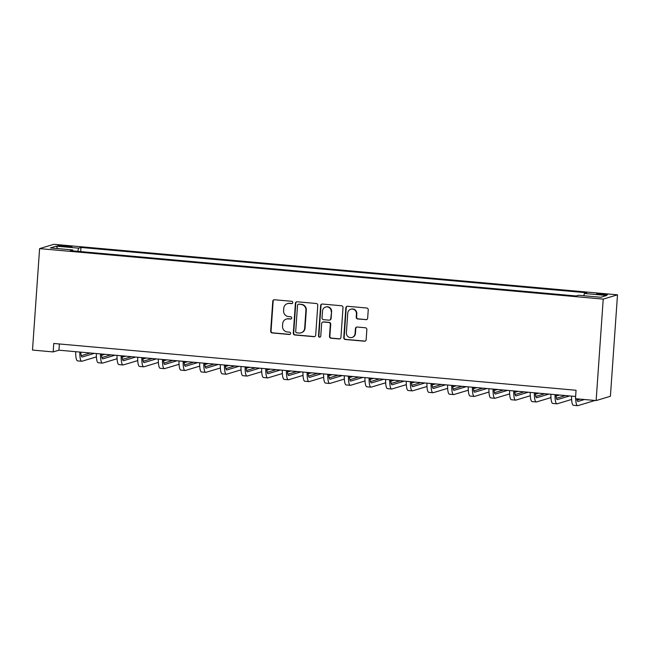 <?xml version="1.0" encoding="UTF-8"?>
<svg xmlns="http://www.w3.org/2000/svg" width="650" height="650" viewBox="0 0 650 650"><rect width="100%" height="100%" fill="white"/><g stroke="black" fill="none" stroke-linecap="round" stroke-linejoin="round"><path stroke-width="0.97" d="M292.793 302.559A1.17 1.137 -106.7 0 0 291.736 301.299L274.495 299.748A1.674 1.625 -106.7 0 0 272.764 301.267L270.668 331.142A1.674 1.625 -106.7 0 0 272.179 332.946L289.412 334.49A1.17 1.137 -106.7 0 0 290.631 333.434A1.17 1.137 -106.7 0 0 289.575 332.166L287.349 331.971A5.346 5.192 -106.7 0 1 282.531 326.194L282.701 323.7A5.346 5.192 -106.7 0 1 288.267 318.858L290.493 319.053A1.17 1.137 -106.7 0 0 291.712 317.996A1.17 1.137 -106.7 0 0 290.656 316.729L288.429 316.534A5.346 5.192 -106.7 0 1 283.603 310.757L283.782 308.262A5.346 5.192 -106.7 0 1 289.348 303.42L291.574 303.623A1.17 1.137 -106.7 0 0 292.793 302.559M603.314 293.922A5.444 0.471 4 0 0 596.643 293.914A5.444 0.471 4 0 0 600.844 294.661A5.444 0.471 4 0 0 607.506 294.669A5.444 0.471 4 0 0 603.314 293.922M365.918 319.719A1.674 1.625 -106.7 0 0 367.656 318.199L368.241 309.822A1.674 1.625 -106.7 0 0 366.73 308.011L347.588 306.296A1.674 1.625 -106.7 0 0 345.849 307.816L343.761 337.691A1.674 1.625 -106.7 0 0 345.264 339.495L364.414 341.209A1.674 1.625 -106.7 0 0 366.153 339.698L366.86 329.574A1.674 1.625 -106.7 0 0 365.349 327.762L357.159 327.031A1.674 1.625 -106.7 0 0 355.42 328.551L355.071 333.564A4.469 4.339 -106.7 0 1 352.016 337.456A4.469 4.339 -106.7 0 1 346.385 332.792L347.766 313.121A4.469 4.339 -106.7 0 1 350.813 309.229A4.469 4.339 -106.7 0 1 356.444 313.901L356.216 317.176A1.674 1.625 -106.7 0 0 357.719 318.979L366.299 319.597A1.674 1.625 -106.7 0 0 366.697 319.589M39.593 248.617L32.5 350.074L53.162 351.926L53.755 343.468L576.054 390.26L575.469 398.718L596.131 400.571L603.224 299.114L39.593 248.617L53.869 244.319L617.5 294.816L603.224 299.114M317.785 305.297A1.674 1.625 -106.7 0 0 316.274 303.493L297.131 301.779A1.674 1.625 -106.7 0 0 295.392 303.29L293.304 333.174A1.674 1.625 -106.7 0 0 294.808 334.977L313.958 336.692A1.674 1.625 -106.7 0 0 315.689 335.173L317.785 305.297M322.359 304.037L341.502 305.752A1.674 1.625 -106.7 0 1 343.013 307.556L340.925 337.439A1.674 1.625 -106.7 0 1 339.186 338.951L330.988 338.219A1.674 1.625 -106.7 0 1 329.485 336.408L330.33 324.293A1.674 1.625 -106.7 0 0 328.827 322.489L323.391 322.002A1.674 1.625 -106.7 0 0 321.652 323.513L320.767 336.131A1.17 1.137 -106.7 0 1 319.971 337.147A1.17 1.137 -106.7 0 1 318.5 335.928L320.621 305.557A1.674 1.625 -106.7 0 1 322.359 304.037M61.88 246.366L65.52 246.691A5.273 0.455 4 0 0 71.971 246.699A5.273 0.455 4 0 0 67.909 245.968L64.277 245.643A5.273 0.455 4 0 0 57.817 245.635A5.273 0.455 4 0 0 61.88 246.366M72.841 250.876L72.686 249.949L70.354 250.656L576.128 295.969L578.467 295.262L600.779 297.261L606.718 295.474L584.407 293.475L586.739 292.776L80.966 247.463L78.634 248.162L77.748 251.314M72.686 249.949L50.375 247.951L56.314 246.163L78.634 248.162M596.131 400.571L610.407 396.273L617.5 294.816M53.162 351.926L58.947 350.188L575.624 396.476M59.386 343.972L58.947 350.188M80.673 251.582L80.966 247.463M583.773 295.742L584.407 293.475M57.752 248.617L56.314 246.163M292.183 303.501A1.17 1.137 -106.7 0 1 291.964 303.501L289.729 303.306A5.346 5.192 -106.7 0 0 287.82 303.501L287.43 303.615M286.349 319.053L286.739 318.931A5.346 5.192 -106.7 0 1 288.649 318.744L290.883 318.939A1.17 1.137 -106.7 0 0 291.102 318.939M274.097 299.764A1.674 1.625 -106.7 0 0 273.146 301.153L271.058 331.029A1.674 1.625 -106.7 0 0 272.561 332.832L289.803 334.376A1.17 1.137 -106.7 0 0 290.022 334.376M296.733 301.795A1.674 1.625 -106.7 0 0 295.783 303.176L293.686 333.052A1.674 1.625 -106.7 0 0 295.197 334.856L314.34 336.578A1.674 1.625 -106.7 0 0 314.738 336.562M298.756 304.265A1.17 1.137 -106.7 0 0 297.537 305.321L295.701 331.549A1.17 1.137 -106.7 0 0 296.757 332.808L299.106 333.019A5.346 5.192 -106.7 0 0 304.671 328.177L305.923 310.253A5.346 5.192 -106.7 0 0 301.104 304.476L299.138 304.143A1.17 1.137 -106.7 0 0 298.724 304.192L298.334 304.306M301.023 332.824L301.405 332.711A5.346 5.192 -106.7 0 0 305.061 328.063L304.671 328.177M299.138 304.143L301.494 304.354A5.346 5.192 -106.7 0 1 306.312 310.131L305.061 328.063M322.79 322.067L323.18 321.945A1.674 1.625 -106.7 0 1 323.773 321.888L329.209 322.376A1.674 1.625 -106.7 0 1 330.72 324.179L329.867 336.294A1.674 1.625 -106.7 0 0 331.378 338.098L339.568 338.837A1.674 1.625 -106.7 0 0 339.966 338.821M321.961 304.054A1.674 1.625 -106.7 0 0 321.011 305.435L318.882 335.814A1.17 1.137 -106.7 0 0 320.158 337.074M331.207 311.724A4.469 4.339 -106.7 0 0 325.585 307.052A4.469 4.339 -106.7 0 0 322.53 310.944L322.043 317.874A1.674 1.625 -106.7 0 0 323.554 319.678L328.989 320.166A1.674 1.625 -106.7 0 0 330.728 318.654L331.598 311.602A4.469 4.339 -106.7 0 0 325.967 306.938L325.585 307.052M329.582 320.109L329.973 319.987A1.674 1.625 -106.7 0 0 331.11 318.533L330.728 318.654M331.598 311.602L331.11 318.533M350.813 309.229L351.203 309.116A4.469 4.339 -106.7 0 1 356.826 313.779L356.598 317.062A1.674 1.625 -106.7 0 0 358.109 318.866L366.299 319.597M352.016 337.456L352.406 337.342A4.469 4.339 -106.7 0 0 355.452 333.45L355.071 333.564M356.761 327.048A1.674 1.625 -106.7 0 0 355.802 328.429L355.452 333.45M347.189 306.312A1.674 1.625 -106.7 0 0 346.239 307.694L344.142 337.577A1.674 1.625 -106.7 0 0 345.654 339.381L364.796 341.096A1.674 1.625 -106.7 0 0 365.194 341.079M80.844 352.146A8.507 1.877 95.1 0 0 82.095 357.021A8.507 1.877 95.1 0 0 82.266 357.004L94.372 353.356M81.234 355.696L90.244 352.991M104.975 354.307L101.562 355.331M96.419 356.882L81.965 361.229A12.764 2.819 -84.9 0 1 81.713 361.254A12.764 2.819 -84.9 0 1 79.836 352.056M81.713 361.254L77.586 360.888A12.764 2.819 -84.9 0 1 75.709 351.683M101.498 353.998A8.507 1.877 95.1 0 0 102.757 358.873A8.507 1.877 95.1 0 0 102.919 358.857L115.034 355.209M101.896 357.549L110.906 354.835M125.637 356.159L122.224 357.183M117.081 358.735L102.627 363.082A12.764 2.819 -84.9 0 1 102.375 363.106A12.764 2.819 -84.9 0 1 100.498 353.909M102.375 363.106L98.239 362.741A12.764 2.819 -84.9 0 1 96.362 353.535M122.159 355.851A8.507 1.877 95.1 0 0 123.419 360.726A8.507 1.877 95.1 0 0 123.581 360.701L135.696 357.061M122.558 359.401L131.568 356.688M146.299 358.012L142.886 359.036M137.743 360.588L123.289 364.934A12.764 2.819 -84.9 0 1 123.037 364.959A12.764 2.819 -84.9 0 1 121.16 355.761M123.037 364.959L118.901 364.585A12.764 2.819 -84.9 0 1 117.024 355.387M142.821 357.695A8.507 1.877 95.1 0 0 144.081 362.57A8.507 1.877 95.1 0 0 144.243 362.554L156.357 358.914M143.211 361.254L152.222 358.54M166.952 359.856L163.548 360.888M158.397 362.432L143.951 366.787A12.764 2.819 -84.9 0 1 143.699 366.811A12.764 2.819 -84.9 0 1 141.822 357.606M143.699 366.811L139.563 366.438A12.764 2.819 -84.9 0 1 137.686 357.24M163.483 359.548A8.507 1.877 95.1 0 0 164.734 364.423A8.507 1.877 95.1 0 0 164.905 364.406L177.019 360.758M163.873 363.106L172.884 360.392M187.614 361.709L184.202 362.741M179.059 364.284L164.612 368.631A12.764 2.819 -84.9 0 1 164.361 368.664A12.764 2.819 -84.9 0 1 162.484 359.458M164.361 368.664L160.225 368.29A12.764 2.819 -84.9 0 1 158.348 359.092M184.145 361.4A8.507 1.877 95.1 0 0 185.396 366.275A8.507 1.877 95.1 0 0 185.567 366.259L197.681 362.611M184.535 364.951L193.546 362.245M208.276 363.561L204.864 364.585M199.721 366.137L185.274 370.484A12.764 2.819 -84.9 0 1 185.023 370.508A12.764 2.819 -84.9 0 1 183.146 361.311M185.023 370.508L180.887 370.142A12.764 2.819 -84.9 0 1 179.01 360.937M204.807 363.252A8.507 1.877 95.1 0 0 206.058 368.127A8.507 1.877 95.1 0 0 206.229 368.111L218.343 364.463M205.197 366.803L214.207 364.089M228.938 365.414L225.526 366.438M220.382 367.989L205.928 372.336A12.764 2.819 -84.9 0 1 205.676 372.361A12.764 2.819 -84.9 0 1 203.799 363.163M205.676 372.361L201.549 371.995A12.764 2.819 -84.9 0 1 199.672 362.789M225.469 365.105A8.507 1.877 95.1 0 0 226.72 369.98A8.507 1.877 95.1 0 0 226.891 369.956L239.005 366.316M225.859 368.656L234.869 365.942M249.6 367.266L246.188 368.29M241.044 369.842L226.59 374.189A12.764 2.819 -84.9 0 1 226.338 374.213A12.764 2.819 -84.9 0 1 224.461 365.016M226.338 374.213L222.211 373.848A12.764 2.819 -84.9 0 1 220.334 364.642M246.131 366.949A8.507 1.877 95.1 0 0 247.382 371.832A8.507 1.877 95.1 0 0 247.553 371.808L259.659 368.168M246.521 370.508L255.531 367.794M270.262 369.119L266.849 370.142M261.706 371.686L247.252 376.041A12.764 2.819 -84.9 0 1 247 376.066A12.764 2.819 -84.9 0 1 245.123 366.86M247 376.066L242.873 375.692A12.764 2.819 -84.9 0 1 240.996 366.494M266.784 368.802A8.507 1.877 95.1 0 0 268.044 373.677A8.507 1.877 95.1 0 0 268.206 373.661L280.321 370.012M267.183 372.361L276.193 369.647M290.924 370.963L287.511 371.995M282.368 373.539L267.914 377.886A12.764 2.819 -84.9 0 1 267.662 377.918A12.764 2.819 -84.9 0 1 265.785 368.713M267.662 377.918L263.526 377.544A12.764 2.819 -84.9 0 1 261.649 368.347M287.446 370.654A8.507 1.877 95.1 0 0 288.706 375.529A8.507 1.877 95.1 0 0 288.868 375.513L300.983 371.865M287.844 374.205L296.855 371.499M311.586 372.816L308.173 373.848M303.03 375.391L288.576 379.738A12.764 2.819 -84.9 0 1 288.324 379.771A12.764 2.819 -84.9 0 1 286.447 370.565M288.324 379.771L284.188 379.397A12.764 2.819 -84.9 0 1 282.311 370.191M308.108 372.507A8.507 1.877 95.1 0 0 309.368 377.382A8.507 1.877 95.1 0 0 309.53 377.366L321.644 373.717M308.498 376.058L317.509 373.352M332.239 374.668L328.835 375.692M323.684 377.244L309.238 381.591A12.764 2.819 -84.9 0 1 308.986 381.615A12.764 2.819 -84.9 0 1 307.109 372.418M308.986 381.615L304.85 381.249A12.764 2.819 -84.9 0 1 302.973 372.044M328.77 374.359A8.507 1.877 95.1 0 0 330.021 379.234A8.507 1.877 95.1 0 0 330.192 379.218L342.306 375.57M329.16 377.91L338.171 375.196M352.901 376.521L349.489 377.544M344.346 379.096L329.899 383.443A12.764 2.819 -84.9 0 1 329.648 383.467A12.764 2.819 -84.9 0 1 327.771 374.27M329.648 383.467L325.512 383.102A12.764 2.819 -84.9 0 1 323.635 373.896M349.432 376.212A8.507 1.877 95.1 0 0 350.683 381.087A8.507 1.877 95.1 0 0 350.854 381.062L362.968 377.423M349.822 379.762L358.832 377.049M373.563 378.373L370.151 379.397M365.007 380.941L350.561 385.296A12.764 2.819 -84.9 0 1 350.309 385.32A12.764 2.819 -84.9 0 1 348.433 376.114M350.309 385.32L346.174 384.946A12.764 2.819 -84.9 0 1 344.297 375.749M370.094 378.056A8.507 1.877 95.1 0 0 371.345 382.931A8.507 1.877 95.1 0 0 371.516 382.915L383.63 379.275M370.484 381.615L379.494 378.901M394.225 380.217L390.812 381.249M385.669 382.793L371.215 387.14A12.764 2.819 -84.9 0 1 370.963 387.173A12.764 2.819 -84.9 0 1 369.086 377.967M370.963 387.173L366.836 386.799A12.764 2.819 -84.9 0 1 364.959 377.601M390.756 379.909A8.507 1.877 95.1 0 0 392.007 384.784A8.507 1.877 95.1 0 0 392.178 384.767L404.284 381.119M391.146 383.459L400.156 380.754M414.887 382.07L411.474 383.102M406.331 384.646L391.877 388.993A12.764 2.819 -84.9 0 1 391.625 389.025A12.764 2.819 -84.9 0 1 389.748 379.819M391.625 389.025L387.498 388.651A12.764 2.819 -84.9 0 1 385.621 379.454M411.418 381.761A8.507 1.877 95.1 0 0 412.669 386.636A8.507 1.877 95.1 0 0 412.839 386.62L424.946 382.972M411.808 385.312L420.818 382.606M435.549 383.923L432.136 384.946M426.993 386.498L412.539 390.845A12.764 2.819 -84.9 0 1 412.287 390.869A12.764 2.819 -84.9 0 1 410.41 381.672M412.287 390.869L408.159 390.504A12.764 2.819 -84.9 0 1 406.283 381.298M432.071 383.614A8.507 1.877 95.1 0 0 433.331 388.489A8.507 1.877 95.1 0 0 433.493 388.473L445.608 384.824M432.469 387.164L441.48 384.451M456.211 385.775L452.798 386.799M447.655 388.351L433.201 392.697A12.764 2.819 -84.9 0 1 432.949 392.722A12.764 2.819 -84.9 0 1 431.072 383.524M432.949 392.722L428.813 392.356A12.764 2.819 -84.9 0 1 426.936 383.151M452.733 385.466A8.507 1.877 95.1 0 0 453.993 390.341A8.507 1.877 95.1 0 0 454.155 390.317L466.269 386.677M453.131 389.017L462.142 386.303M476.872 387.627L473.46 388.651M468.309 390.203L453.863 394.55A12.764 2.819 -84.9 0 1 453.611 394.574A12.764 2.819 -84.9 0 1 451.734 385.377M453.611 394.574L449.475 394.209A12.764 2.819 -84.9 0 1 447.598 385.003M473.395 387.311A8.507 1.877 95.1 0 0 474.646 392.186A8.507 1.877 95.1 0 0 474.817 392.169L486.931 388.529M473.785 390.869L482.796 388.156M497.526 389.472L494.122 390.504M488.971 392.048L474.524 396.402A12.764 2.819 -84.9 0 1 474.273 396.427A12.764 2.819 -84.9 0 1 472.396 387.221M474.273 396.427L470.137 396.053A12.764 2.819 -84.9 0 1 468.26 386.856M494.057 389.163A8.507 1.877 95.1 0 0 495.308 394.038A8.507 1.877 95.1 0 0 495.479 394.022L507.593 390.374M494.447 392.722L503.457 390.008M518.188 391.324L514.776 392.356M509.632 393.9L495.186 398.247A12.764 2.819 -84.9 0 1 494.934 398.279A12.764 2.819 -84.9 0 1 493.058 389.074M494.934 398.279L490.799 397.906A12.764 2.819 -84.9 0 1 488.922 388.708M514.719 391.016A8.507 1.877 95.1 0 0 515.97 395.891A8.507 1.877 95.1 0 0 516.141 395.874L528.255 392.226M515.109 394.566L524.119 391.861M538.85 393.177L535.438 394.201M530.294 395.752L515.848 400.099A12.764 2.819 -84.9 0 1 515.596 400.132A12.764 2.819 -84.9 0 1 513.719 390.926M515.596 400.132L511.461 399.758A12.764 2.819 -84.9 0 1 509.584 390.553M535.381 392.868A8.507 1.877 95.1 0 0 536.632 397.743A8.507 1.877 95.1 0 0 536.803 397.727L548.917 394.079M535.771 396.419L544.781 393.713M559.512 395.029L556.099 396.053M550.956 397.605L536.502 401.952A12.764 2.819 -84.9 0 1 536.25 401.976A12.764 2.819 -84.9 0 1 534.373 392.779M536.25 401.976L532.122 401.611A12.764 2.819 -84.9 0 1 530.246 392.405M556.043 394.721A8.507 1.877 95.1 0 0 557.294 399.596A8.507 1.877 95.1 0 0 557.464 399.571L569.571 395.931M556.433 398.271L565.443 395.558M571.618 399.457L557.164 403.804A12.764 2.819 -84.9 0 1 556.912 403.829A12.764 2.819 -84.9 0 1 555.035 394.631M556.912 403.829L552.784 403.463A12.764 2.819 -84.9 0 1 550.908 394.257M576.851 398.84A8.507 1.877 95.1 0 0 577.956 401.448A8.507 1.877 95.1 0 0 578.126 401.424L584.447 399.523M577.094 400.124L580.312 399.149M595.043 400.473L577.826 405.657A12.764 2.819 -84.9 0 1 577.574 405.681A12.764 2.819 -84.9 0 1 575.705 398.743M577.574 405.681L573.446 405.308A12.764 2.819 -84.9 0 1 571.569 396.11M64.212 246.569L64.277 245.643M67.852 246.854L67.909 245.968"/></g></svg>
